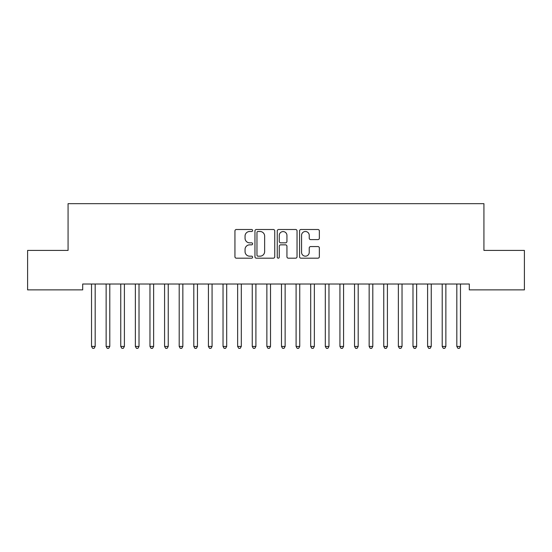 <?xml version="1.0" encoding="UTF-8"?>
<svg xmlns="http://www.w3.org/2000/svg" width="552" height="552" viewBox="0 0 552 552"><rect width="100%" height="100%" fill="white"/><g stroke="black" fill="none" stroke-linecap="round" stroke-linejoin="round"><path stroke-width="0.83" d="M252.623 230.501A1.007 1.007 0 0 0 251.615 229.494L236.38 229.494A1.435 1.435 0 0 0 234.945 230.929L234.945 256.749A1.435 1.435 0 0 0 236.38 258.184L251.615 258.184A1.007 1.007 0 0 0 252.623 257.177A1.007 1.007 0 0 0 251.615 256.176L249.649 256.176A4.588 4.588 0 0 1 245.053 251.588L245.053 249.435A4.588 4.588 0 0 1 249.649 244.846L251.615 244.846A1.007 1.007 0 0 0 252.623 243.839A1.007 1.007 0 0 0 251.615 242.839L249.649 242.839A4.588 4.588 0 0 1 245.053 238.243L245.053 236.097A4.588 4.588 0 0 1 249.649 231.502L251.615 231.502A1.007 1.007 0 0 0 252.623 230.501M317.917 239.609A1.435 1.435 0 0 0 319.353 238.174L319.353 230.929A1.435 1.435 0 0 0 317.917 229.494L300.992 229.494A1.435 1.435 0 0 0 299.557 230.929L299.557 256.749A1.435 1.435 0 0 0 300.992 258.184L317.917 258.184A1.435 1.435 0 0 0 319.353 256.749L319.353 248A1.435 1.435 0 0 0 317.917 246.565L310.672 246.565A1.435 1.435 0 0 0 309.237 248L309.237 252.34A3.836 3.836 0 0 1 305.401 256.176A3.836 3.836 0 0 1 301.565 252.34L301.565 235.338A3.836 3.836 0 0 1 305.401 231.502A3.836 3.836 0 0 1 309.237 235.338L309.237 238.174A1.435 1.435 0 0 0 310.672 239.609L317.917 239.609M469.31 284.025L82.69 284.025L82.69 289.869L27.6 289.869L27.6 250.415L68.075 250.415L68.075 203.66L483.925 203.66L483.925 250.415L524.4 250.415L524.4 289.869L469.31 289.869L469.31 284.025M274.744 230.929A1.435 1.435 0 0 0 273.309 229.494L256.383 229.494A1.435 1.435 0 0 0 254.955 230.929L254.955 256.749A1.435 1.435 0 0 0 256.383 258.184L273.309 258.184A1.435 1.435 0 0 0 274.744 256.749L274.744 230.929M278.691 229.494L295.617 229.494A1.435 1.435 0 0 1 297.045 230.929L297.045 256.749A1.435 1.435 0 0 1 295.617 258.184L288.372 258.184A1.435 1.435 0 0 1 286.936 256.749L286.936 246.275A1.435 1.435 0 0 0 285.501 244.846L280.699 244.846A1.435 1.435 0 0 0 279.264 246.275L279.264 257.177A1.007 1.007 0 0 1 278.256 258.184A1.007 1.007 0 0 1 277.256 257.177L277.256 230.929A1.435 1.435 0 0 1 278.691 229.494M257.963 231.502A1.007 1.007 0 0 0 256.963 232.509L256.963 255.169A1.007 1.007 0 0 0 257.963 256.176L260.047 256.176A4.588 4.588 0 0 0 264.636 251.588L264.636 236.097A4.588 4.588 0 0 0 260.047 231.502L257.963 231.502M286.936 235.414A3.836 3.836 0 0 0 283.1 231.578A3.836 3.836 0 0 0 279.264 235.414L279.264 241.403A1.435 1.435 0 0 0 280.699 242.839L285.501 242.839A1.435 1.435 0 0 0 286.936 241.403L286.936 235.414M91.418 284.239A1.463 1.463 0 0 1 91.528 284.784A1.463 1.463 0 0 0 91.418 284.239L91.335 284.025M95.372 284.025L95.282 284.239A1.463 1.463 0 0 0 95.179 284.784L95.179 346.442L91.528 346.442L91.528 284.784M95.179 346.442L94.081 348.34L92.626 348.34L91.528 346.442M109.793 284.784A1.463 1.463 0 0 1 109.896 284.239A1.463 1.463 0 0 0 109.793 284.784L109.793 346.442L106.136 346.442L106.136 284.784A1.463 1.463 0 0 0 106.032 284.239A1.463 1.463 0 0 1 106.136 284.784M124.4 284.784A1.463 1.463 0 0 1 124.51 284.239A1.463 1.463 0 0 0 124.4 284.784L124.4 346.442L120.75 346.442L120.75 284.784A1.463 1.463 0 0 0 120.646 284.239A1.463 1.463 0 0 1 120.75 284.784M109.793 346.442L108.696 348.34L107.233 348.34L106.136 346.442M124.4 346.442L123.31 348.34L121.847 348.34L120.75 346.442M139.014 284.784A1.463 1.463 0 0 1 139.118 284.239A1.463 1.463 0 0 0 139.014 284.784L139.014 346.442L135.364 346.442L135.364 284.784A1.463 1.463 0 0 0 135.254 284.239A1.463 1.463 0 0 1 135.364 284.784M153.629 284.784A1.463 1.463 0 0 1 153.732 284.239A1.463 1.463 0 0 0 153.629 284.784L153.629 346.442L149.971 346.442L149.971 284.784A1.463 1.463 0 0 0 149.868 284.239A1.463 1.463 0 0 1 149.971 284.784M139.014 346.442L137.917 348.34L136.454 348.34L135.364 346.442M153.629 346.442L152.531 348.34L151.069 348.34L149.971 346.442M168.236 284.784A1.463 1.463 0 0 1 168.346 284.239A1.463 1.463 0 0 0 168.236 284.784L168.236 346.442L164.586 346.442L164.586 284.784A1.463 1.463 0 0 0 164.482 284.239A1.463 1.463 0 0 1 164.586 284.784M168.236 346.442L167.146 348.34L165.683 348.34L164.586 346.442M182.85 284.784A1.463 1.463 0 0 1 182.953 284.239A1.463 1.463 0 0 0 182.85 284.784L182.85 346.442L179.2 346.442L179.2 284.784A1.463 1.463 0 0 0 179.089 284.239A1.463 1.463 0 0 1 179.2 284.784M182.85 346.442L181.753 348.34L180.29 348.34L179.2 346.442M197.464 284.784A1.463 1.463 0 0 1 197.568 284.239A1.463 1.463 0 0 0 197.464 284.784L197.464 346.442L193.807 346.442L193.807 284.784A1.463 1.463 0 0 0 193.704 284.239A1.463 1.463 0 0 1 193.807 284.784M212.071 284.784A1.463 1.463 0 0 1 212.182 284.239A1.463 1.463 0 0 0 212.071 284.784L212.071 346.442L208.421 346.442L208.421 284.784A1.463 1.463 0 0 0 208.318 284.239A1.463 1.463 0 0 1 208.421 284.784M226.686 284.784A1.463 1.463 0 0 1 226.789 284.239A1.463 1.463 0 0 0 226.686 284.784L226.686 346.442L223.036 346.442L223.036 284.784A1.463 1.463 0 0 0 222.925 284.239A1.463 1.463 0 0 1 223.036 284.784M237.539 284.239A1.463 1.463 0 0 1 237.643 284.784A1.463 1.463 0 0 0 237.539 284.239L237.45 284.025M255.907 284.784A1.463 1.463 0 0 1 256.018 284.239A1.463 1.463 0 0 0 255.907 284.784L255.907 346.442L252.257 346.442L252.257 284.784A1.463 1.463 0 0 0 252.154 284.239A1.463 1.463 0 0 1 252.257 284.784M270.521 284.784A1.463 1.463 0 0 1 270.625 284.239A1.463 1.463 0 0 0 270.521 284.784L270.521 346.442L266.864 346.442L266.864 284.784A1.463 1.463 0 0 0 266.761 284.239A1.463 1.463 0 0 1 266.864 284.784M285.136 284.784A1.463 1.463 0 0 1 285.239 284.239A1.463 1.463 0 0 0 285.136 284.784L285.136 346.442L281.479 346.442L281.479 284.784A1.463 1.463 0 0 0 281.375 284.239A1.463 1.463 0 0 1 281.479 284.784M299.743 284.784A1.463 1.463 0 0 1 299.846 284.239A1.463 1.463 0 0 0 299.743 284.784L299.743 346.442L296.093 346.442L296.093 284.784A1.463 1.463 0 0 0 295.982 284.239A1.463 1.463 0 0 1 296.093 284.784M314.357 284.784A1.463 1.463 0 0 1 314.461 284.239A1.463 1.463 0 0 0 314.357 284.784L314.357 346.442L310.7 346.442L310.7 284.784A1.463 1.463 0 0 0 310.597 284.239A1.463 1.463 0 0 1 310.7 284.784M328.964 284.784A1.463 1.463 0 0 1 329.075 284.239A1.463 1.463 0 0 0 328.964 284.784L328.964 346.442L325.314 346.442L325.314 284.784A1.463 1.463 0 0 0 325.211 284.239A1.463 1.463 0 0 1 325.314 284.784M343.579 284.784A1.463 1.463 0 0 1 343.682 284.239A1.463 1.463 0 0 0 343.579 284.784L343.579 346.442L339.928 346.442L339.928 284.784A1.463 1.463 0 0 0 339.818 284.239A1.463 1.463 0 0 1 339.928 284.784M358.193 284.784A1.463 1.463 0 0 1 358.296 284.239A1.463 1.463 0 0 0 358.193 284.784L358.193 346.442L354.536 346.442L354.536 284.784A1.463 1.463 0 0 0 354.432 284.239A1.463 1.463 0 0 1 354.536 284.784M372.8 284.784A1.463 1.463 0 0 1 372.911 284.239A1.463 1.463 0 0 0 372.8 284.784L372.8 346.442L369.15 346.442L369.15 284.784A1.463 1.463 0 0 0 369.046 284.239A1.463 1.463 0 0 1 369.15 284.784M387.414 284.784A1.463 1.463 0 0 1 387.518 284.239A1.463 1.463 0 0 0 387.414 284.784L387.414 346.442L383.764 346.442L383.764 284.784A1.463 1.463 0 0 0 383.654 284.239A1.463 1.463 0 0 1 383.764 284.784M197.464 346.442L196.367 348.34L194.904 348.34L193.807 346.442M212.071 346.442L210.974 348.34L209.518 348.34L208.421 346.442M226.686 346.442L225.589 348.34L224.126 348.34L223.036 346.442M241.486 284.025L241.403 284.239A1.463 1.463 0 0 0 241.3 284.784L241.3 346.442L237.643 346.442L237.643 284.784M241.3 346.442L240.203 348.34L238.74 348.34L237.643 346.442M255.907 346.442L254.81 348.34L253.354 348.34L252.257 346.442M270.521 346.442L269.424 348.34L267.962 348.34L266.864 346.442M285.136 346.442L284.038 348.34L282.576 348.34L281.479 346.442M299.743 346.442L298.646 348.34L297.19 348.34L296.093 346.442M314.357 346.442L313.26 348.34L311.797 348.34L310.7 346.442M328.964 346.442L327.874 348.34L326.411 348.34L325.314 346.442M343.579 346.442L342.481 348.34L341.026 348.34L339.928 346.442M358.193 346.442L357.096 348.34L355.633 348.34L354.536 346.442M372.8 346.442L371.71 348.34L370.247 348.34L369.15 346.442M387.414 346.442L386.317 348.34L384.854 348.34L383.764 346.442M402.028 284.784A1.463 1.463 0 0 1 402.132 284.239A1.463 1.463 0 0 0 402.028 284.784L402.028 346.442L398.371 346.442L398.371 284.784A1.463 1.463 0 0 0 398.268 284.239A1.463 1.463 0 0 1 398.371 284.784M402.028 346.442L400.931 348.34L399.469 348.34L398.371 346.442M412.882 284.239A1.463 1.463 0 0 1 412.986 284.784A1.463 1.463 0 0 0 412.882 284.239L412.792 284.025M416.829 284.025L416.746 284.239A1.463 1.463 0 0 0 416.636 284.784L416.636 346.442L412.986 346.442L412.986 284.784M416.636 346.442L415.546 348.34L414.083 348.34L412.986 346.442M431.25 284.784A1.463 1.463 0 0 1 431.353 284.239A1.463 1.463 0 0 0 431.25 284.784L431.25 346.442L427.6 346.442L427.6 284.784A1.463 1.463 0 0 0 427.489 284.239A1.463 1.463 0 0 1 427.6 284.784M431.25 346.442L430.153 348.34L428.69 348.34L427.6 346.442M445.864 284.784A1.463 1.463 0 0 1 445.968 284.239A1.463 1.463 0 0 0 445.864 284.784L445.864 346.442L442.207 346.442L442.207 284.784A1.463 1.463 0 0 0 442.104 284.239A1.463 1.463 0 0 1 442.207 284.784M445.864 346.442L444.767 348.34L443.304 348.34L442.207 346.442M460.471 284.784A1.463 1.463 0 0 1 460.582 284.239A1.463 1.463 0 0 0 460.471 284.784L460.471 346.442L456.821 346.442L456.821 284.784A1.463 1.463 0 0 0 456.718 284.239A1.463 1.463 0 0 1 456.821 284.784M460.471 346.442L459.374 348.34L457.918 348.34L456.821 346.442"/></g></svg>

